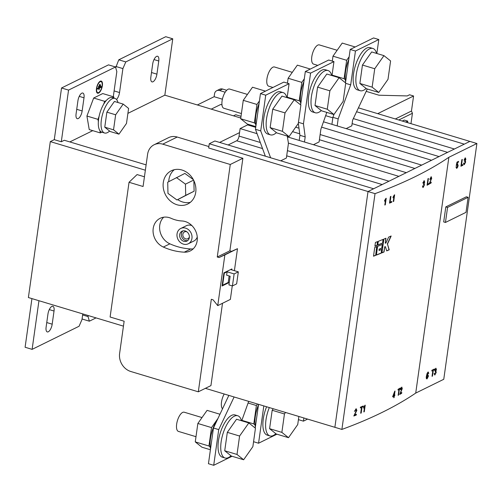 <?xml version="1.0" encoding="UTF-8"?>
<svg xmlns="http://www.w3.org/2000/svg" width="502" height="502" viewBox="0 0 502 502"><rect width="100%" height="100%" fill="white"/><g stroke="black" fill="none" stroke-linecap="round" stroke-linejoin="round"><path stroke-width="0.75" d="M255.361 427.02A22.057 8.967 -73.3 0 1 255.298 416.647A22.057 8.967 -73.3 0 1 258.505 404.668M255.035 424.918L253.805 423.933L256.39 405.522L257.457 404.01M254.451 427.428L255.273 427.679M241.782 420.312L253.805 423.933M248.07 403.012L256.39 405.522M222.505 408.835A10.027 4.079 -73.3 0 1 221.52 402.033A10.027 4.079 -73.3 0 1 224.206 394.001M275.862 433.697A22.057 8.967 -73.3 0 1 269.907 435.924A22.057 8.967 -73.3 0 1 265.985 419.86A22.057 8.967 -73.3 0 1 269.31 407.574M269.907 435.924L267.196 435.108A22.057 8.967 -73.3 0 1 263.274 419.044A22.057 8.967 -73.3 0 1 266.6 406.764M285.519 412.456L284.452 413.962L281.867 432.379L288.506 437.681L276.225 433.985L269.587 428.683L272.178 410.272L273.239 408.76M288.506 437.681L297.73 424.566L298.866 416.472M269.587 428.683L281.867 432.379M272.178 410.272L284.452 413.962M247.43 94.42L229.634 89.067A10.027 4.079 106.7 0 0 222.072 100.965A10.027 4.079 106.7 0 0 223.861 108.269L241.412 113.546M286.862 97.57A22.057 8.967 106.7 0 0 283.172 92.619A22.057 8.967 106.7 0 0 266.537 118.792A22.057 8.967 106.7 0 0 270.465 134.856A22.057 8.967 106.7 0 0 276.42 132.628M283.172 92.619L280.461 91.803A22.057 8.967 106.7 0 0 263.826 117.976A22.057 8.967 106.7 0 0 267.754 134.04L270.465 134.856M294.235 99.785L281.955 96.089L272.73 109.204L270.145 127.615L276.784 132.917L289.058 136.613L282.419 131.311L285.01 112.894L294.235 99.785L300.874 105.087L298.282 123.498L289.058 136.613M272.73 109.204L285.01 112.894M270.145 127.615L282.419 131.311M292.289 72.344L274.494 66.992A10.027 4.079 106.7 0 0 266.932 78.889A10.027 4.079 106.7 0 0 268.721 86.193L272.944 87.461M331.722 75.495A22.057 8.967 106.7 0 0 328.032 70.544A22.057 8.967 106.7 0 0 311.397 96.717A22.057 8.967 106.7 0 0 315.325 112.781A22.057 8.967 106.7 0 0 321.28 110.553M328.032 70.544L325.321 69.728A22.057 8.967 106.7 0 0 308.686 95.901A22.057 8.967 106.7 0 0 312.614 111.965L315.325 112.781M339.095 77.71L326.815 74.014L317.59 87.122L315.005 105.539L321.644 110.842L333.918 114.531L327.279 109.229L329.87 90.818L339.095 77.71L345.734 83.012L343.142 101.423L333.918 114.531L332.901 117.324L338.166 118.911L337.181 125.92M317.59 87.122L329.87 90.818M315.005 105.539L327.279 109.229M303.917 81.525A22.057 8.967 106.7 0 0 300.717 93.504A22.057 8.967 106.7 0 0 300.78 103.876M287.433 83.188L288.123 78.256L297.353 65.147L310.343 69.056M304.294 78.839L301.809 82.372L299.217 100.789L300.453 101.768M288.123 78.256L301.809 82.372M299.87 104.284L300.685 104.535M287.194 97.168L299.217 100.789M259.057 103.6A22.057 8.967 106.7 0 0 255.857 115.579A22.057 8.967 106.7 0 0 255.92 125.952M255.825 126.611L247.317 124.05L240.678 118.748L243.269 100.331L252.493 87.222L265.483 91.132M259.44 100.915L256.949 104.454L254.363 122.864L255.593 123.85M243.269 100.331L256.949 104.454M240.678 118.748L254.363 122.864M337.143 50.269L319.354 44.916A10.027 4.079 106.7 0 0 311.792 56.814A10.027 4.079 106.7 0 0 313.581 64.112L317.797 65.385M376.582 53.413A22.057 8.967 106.7 0 0 372.892 48.462A22.057 8.967 106.7 0 0 356.257 74.641A22.057 8.967 106.7 0 0 360.185 90.705A22.057 8.967 106.7 0 0 366.14 88.471M372.892 48.462L370.181 47.646A22.057 8.967 106.7 0 0 353.546 73.825A22.057 8.967 106.7 0 0 357.474 89.889L360.185 90.705M383.955 55.634L371.675 51.938L362.45 65.047L359.865 83.457L366.498 88.76L378.778 92.456L372.139 87.153L374.73 68.743L383.955 55.634L390.594 60.937L388.002 79.347L378.778 92.456M362.45 65.047L374.73 68.743M359.865 83.457L372.139 87.153M348.777 59.449A22.057 8.967 106.7 0 0 345.577 71.428A22.057 8.967 106.7 0 0 345.64 81.801M332.293 61.112L332.983 56.18L342.213 43.072L355.196 46.981M349.154 56.764L346.669 60.296L344.077 78.707L345.313 79.692M332.983 56.18L346.669 60.296M344.73 82.209L345.545 82.453M332.054 75.093L344.077 78.707M195.993 436.696L178.442 431.413A10.027 4.079 -73.3 0 1 176.66 424.108A10.027 4.079 -73.3 0 1 184.221 412.211L202.011 417.564M231.008 455.772A22.057 8.967 -73.3 0 1 225.047 458A22.057 8.967 -73.3 0 1 221.125 441.942A22.057 8.967 -73.3 0 1 237.76 415.763A22.057 8.967 -73.3 0 1 241.449 420.714M225.047 458L222.336 457.184A22.057 8.967 -73.3 0 1 218.414 441.126A22.057 8.967 -73.3 0 1 235.049 414.947L237.76 415.763M243.646 459.757L231.366 456.061L224.727 450.758L227.318 432.347L236.542 419.239L248.823 422.929L239.592 436.037L237.007 454.454L243.646 459.757L252.87 446.648L255.455 428.231L248.823 422.929M224.727 450.758L237.007 454.454M227.318 432.347L239.592 436.037M210.501 449.095A22.057 8.967 -73.3 0 1 210.438 438.723A22.057 8.967 -73.3 0 1 217.943 418.517M219.958 414.244L207.075 410.366L197.851 423.481L195.265 441.892L201.904 447.194L210.413 449.754M210.175 446.993L208.945 446.008L211.53 427.597L217.987 418.423M195.265 441.892L208.945 446.008M197.851 423.481L211.53 427.597M109.593 131.041A18.047 7.335 -73.3 0 1 104.573 133.005A18.047 7.335 -73.3 0 1 101.366 119.865A18.047 7.335 -73.3 0 1 114.977 98.442A18.047 7.335 -73.3 0 1 118.001 102.533M104.573 133.005L101.831 132.177A18.047 7.335 -73.3 0 1 98.624 119.037A18.047 7.335 -73.3 0 1 112.235 97.62L114.977 98.442M123.178 104.09L114.406 101.448L106.876 112.153L104.761 127.182L110.183 131.511L118.955 134.153L126.485 123.448L128.594 108.419L123.178 104.09L115.648 114.789L113.534 129.823L118.955 134.153M104.761 127.182L113.534 129.823M106.876 112.153L115.648 114.789M99.365 85.415L99.478 84.606L100.18 84.286L99.998 85.102L99.245 85.384M98.499 87.097L98.618 86.288L100.664 85.302L100.482 86.124L98.379 87.059M97.47 89.111L97.583 88.302L101.241 86.526L101.059 87.342L99.465 88.126L98.969 89.858L99.063 88.327L97.35 89.074M102.37 85.698A6.331 2.573 106.7 0 0 101.241 81.086A6.331 2.573 106.7 0 0 96.466 88.603A6.331 2.573 106.7 0 0 97.589 93.215A6.331 2.573 106.7 0 0 102.37 85.698M97.501 93.184A6.331 2.573 106.7 0 0 102.195 85.641A6.331 2.573 106.7 0 0 101.153 81.06M100.984 81.613A5.76 2.341 106.7 0 0 100.902 81.581A5.76 2.341 106.7 0 0 96.553 88.415A5.76 2.341 106.7 0 0 97.583 92.606A5.76 2.341 106.7 0 0 97.67 92.632M96.729 88.471A5.76 2.341 106.7 0 0 97.758 92.663A5.76 2.341 106.7 0 0 102.101 85.829A5.76 2.341 106.7 0 0 101.078 81.638A5.76 2.341 106.7 0 0 96.729 88.471M170.743 249.814A66.615 56.921 -116.2 0 0 184.272 252.167A16.039 13.705 -116.2 0 0 190.208 250.962A16.039 13.705 -116.2 0 0 196.677 233.819A16.039 13.705 -116.2 0 0 181.981 220.974A34.531 29.505 -116.2 0 1 174.966 219.757A34.531 29.505 -116.2 0 1 171.132 218.326A16.039 13.705 -116.2 0 0 160.157 218.295A16.039 13.705 -116.2 0 0 153.154 232.652A16.039 13.705 -116.2 0 0 163.345 247.053A66.615 56.921 -116.2 0 0 170.743 249.814M163.683 217.209A16.039 13.705 -116.2 0 0 169.889 243.834A66.615 56.921 -116.2 0 0 177.281 246.595A66.615 56.921 -116.2 0 0 190.816 248.948A16.039 13.705 -116.2 0 0 193.226 248.835M181.956 170.015A18.549 15.844 -116.2 0 0 171.326 170.755A18.549 15.844 -116.2 0 0 163.388 188.514A18.549 15.844 -116.2 0 0 177.068 204.772A18.549 15.844 -116.2 0 0 187.704 204.038A18.549 15.844 -116.2 0 0 195.636 186.273A18.549 15.844 -116.2 0 0 181.956 170.015M174.288 169.701A18.549 15.844 -116.2 0 0 168.728 181.661M177.721 199.614A18.549 15.844 -116.2 0 0 182.678 202.017A18.549 15.844 -116.2 0 0 190.346 202.331M188.263 243.777A8.521 7.279 -116.2 0 0 191.908 235.62A8.521 7.279 -116.2 0 0 185.627 228.146A8.521 7.279 -116.2 0 0 180.739 228.485A8.521 7.279 -116.2 0 0 177.093 236.649A8.521 7.279 -116.2 0 0 183.381 244.116A8.521 7.279 -116.2 0 0 188.263 243.777L193.872 241.016A8.521 7.279 -116.2 0 0 197.248 236.994M191.946 225.643A8.521 7.279 -116.2 0 0 191.231 225.385A8.521 7.279 -116.2 0 0 186.349 225.724L180.739 228.485M185.225 230.964A5.516 4.713 -116.2 0 0 182.069 231.184A5.516 4.713 -116.2 0 0 179.71 236.467A5.516 4.713 -116.2 0 0 183.776 241.299A5.516 4.713 -116.2 0 0 186.939 241.079A5.516 4.713 -116.2 0 0 189.298 235.802A5.516 4.713 -116.2 0 0 185.225 230.964M182.96 230.87A5.516 4.713 -116.2 0 0 181.504 236.172A5.516 4.713 -116.2 0 0 185.458 240.471A5.516 4.713 -116.2 0 0 187.729 240.565M189.379 236.913A3.809 3.257 63.8 0 1 187.867 238.72A3.809 3.257 63.8 0 1 185.684 238.877A3.809 3.257 63.8 0 1 182.872 235.532A3.809 3.257 63.8 0 1 184.504 231.886A3.809 3.257 63.8 0 1 186.688 231.736A3.809 3.257 63.8 0 1 186.857 231.792M456.833 167.618L456.4 166.733L455.967 167.022L456.726 168.377L457.667 167.172L458.138 165.509L457.473 163.853L456.826 164.574L457.234 162.792L458.445 162.196L458.564 161.355L457.008 162.115L456.199 165.654L457.347 164.568L457.711 165.76L456.538 167.605M457.793 163.803L457.473 163.853M465.116 158.682L465.467 159.46L464.501 161.569L464.783 161.349L465.228 162.265L464.394 163.897L463.948 163.018L463.515 163.307L464.275 164.662L465.643 162.071L465.26 160.747L465.887 159.228L465.191 158.011L463.999 160.169L465.122 158.682M464.394 163.897L463.999 163.884M465.549 157.961L465.191 158.011M465.367 160.759L465.643 162.071M432.04 376.318L432.498 376.086L433.314 370.269L434.362 369.754L434.468 368.995L431.915 370.256L431.808 371.016L432.856 370.501L432.04 376.318M476.9 143.509L448.863 157.302L415.725 393.085L443.762 379.286L476.9 143.509L469.885 141.395L464.275 144.156L356.583 111.745M428.783 373.362L428.074 372.145L427.133 373.306L426.386 376.23C426.066 378.075 426.298 378.941 427.089 378.828L428.444 376.067L427.773 374.41L426.857 375.665L427.56 373.287L427.942 372.917L428.35 373.657L428.783 373.362L428.35 373.488M428.438 372.082L428.074 372.145M426.7 378.884L428.444 376.067M434.97 374.247L434.519 373.369L434.092 373.657L434.845 375.013L436.213 372.415L435.83 371.097L436.458 369.572L435.761 368.361L434.569 370.52L435.861 369.083L435.498 369.058L436.037 369.811L435.071 371.919L435.579 371.662L435.184 371.643L435.799 372.616L434.97 374.247L434.569 374.228M436.125 368.311L435.761 368.361M435.937 371.11L436.213 372.415M460.924 166.237L462.932 165.246L463.039 164.487L461.489 165.246L462.304 159.429L461.846 159.661L460.924 166.237M468.121 197.311L466.371 196.784L445.807 206.899L443.693 221.928L445.45 222.455L466.007 212.34L468.121 197.311L447.564 207.426L445.807 206.899M221.972 104.874L220.692 104.491L211.248 109.141M366.19 91.364L378.979 95.217L407.21 95.926L409.544 94.778L413.579 95.995L411.464 111.024L395.338 118.961M374.743 247.436L373.513 256.202A784.061 253.573 8 0 0 375.665 255.367L376.895 246.601A784.061 253.573 -172 0 1 374.743 247.436M423.268 186.706L422.847 185.84L422.439 186.135L423.142 187.472L424.454 184.862L424.102 183.55L424.705 182.019L424.064 180.82L422.916 182.992L424.152 181.542L423.795 181.523L424.309 182.264L423.381 184.385L423.864 184.115L423.475 184.102L424.058 185.069L423.268 186.706L422.879 186.694M422.791 187.535L424.454 184.862M424.403 180.764L424.064 180.82M424.203 183.563L424.705 182.019M431.218 182.126A784.061 253.573 -172 0 1 429.768 182.96L431.733 178.235L431.074 176.942L429.863 179.339L431.18 177.658L430.785 177.652L431.35 178.461L429.16 184.083A784.061 253.573 8 0 0 431.105 182.973L431.218 182.126M431.45 176.861L431.074 176.942M389.489 203.141A784.061 253.573 8 0 0 391.729 202.218L391.836 201.459A784.061 253.573 -172 0 1 390.11 202.174L390.932 196.357A784.061 253.573 -172 0 1 390.418 196.571L389.489 203.141M401.776 392.47A784.061 253.573 -172 0 1 400.326 393.304L402.29 388.579L401.631 387.287L400.42 389.684L401.738 388.002L401.343 387.996L401.907 388.805L399.717 394.428A784.061 253.573 8 0 0 401.656 393.317L401.776 392.47M402.008 387.205L401.631 387.287M393.712 397.741A784.061 253.573 8 0 0 394.108 397.528L394.334 395.927A784.061 253.573 8 0 0 394.729 395.714L394.848 394.867A784.061 253.573 -172 0 1 394.453 395.08L395.018 391.039A784.061 253.573 -172 0 1 394.741 391.183L392.577 396.862A784.061 253.573 8 0 0 393.932 396.141L393.712 397.741M360.687 413.246A784.061 253.573 8 0 0 361.202 413.033L362.017 407.216A784.061 253.573 8 0 0 363.178 406.739L363.285 405.98A784.061 253.573 -172 0 1 360.442 407.153L360.336 407.913A784.061 253.573 8 0 0 361.503 407.429L360.687 413.246M448.863 157.302A784.061 253.573 -172 0 1 375.032 193.64L341.893 429.423A784.061 253.573 8 0 0 415.725 393.085M356.382 414.2A784.061 253.573 -172 0 1 354.563 414.922L356.884 410.303L356 408.942L354.544 411.263L356.156 409.676L355.705 409.651L356.407 410.498L353.828 416.007A784.061 253.573 8 0 0 356.263 415.041L356.382 414.2M356.476 408.892L356 408.942M364.295 411.74L365.218 405.164A784.061 253.573 -172 0 1 364.923 405.29L363.699 407.348L363.592 408.126L364.559 406.808L363.837 411.935A784.061 253.573 8 0 0 364.295 411.74L364.119 411.684A783.86 253.51 -172 0 1 363.856 411.797M398.136 395.319A784.061 253.573 8 0 0 398.563 395.08L399.379 389.263A784.061 253.573 8 0 0 400.345 388.717L400.452 387.958A784.061 253.573 -172 0 1 398.092 389.282L397.986 390.041A784.061 253.573 8 0 0 398.958 389.502L398.136 395.319M393.712 201.384L394.635 194.814A784.061 253.573 -172 0 1 394.34 194.933L393.116 196.997L393.003 197.775L393.97 196.458L393.248 201.578A784.061 253.573 8 0 0 393.712 201.384L393.537 201.333A783.86 253.51 -172 0 1 393.267 201.446M385.291 204.841L386.22 198.265A784.061 253.573 -172 0 1 385.912 198.384L384.651 200.436L384.538 201.214L385.536 199.903L384.814 205.029A784.061 253.573 8 0 0 385.291 204.841L385.116 204.785A783.86 253.51 -172 0 1 384.833 204.898M427.076 185.251A784.061 253.573 8 0 0 428.928 184.215L429.034 183.456A784.061 253.573 -172 0 1 427.61 184.253L428.426 178.436A784.061 253.573 -172 0 1 427.999 178.674L427.076 185.251M381.94 252.857L383.879 239.084A784.061 253.573 8 0 0 385.963 238.224L385.254 243.238A784.061 253.573 8 0 0 385.944 242.949L388.636 237.107A784.061 253.573 8 0 0 391.152 236.034L387.475 244.079L389.213 249.814A784.061 253.573 -172 0 1 386.703 250.887L385.417 246.708A784.061 253.573 -172 0 1 384.727 246.997L384.024 252.004A784.061 253.573 -172 0 1 381.94 252.857M381.244 253.146A784.061 253.573 -172 0 1 376.374 255.091L377.611 246.319A784.061 253.573 8 0 0 382.48 244.38L381.953 248.132A784.061 253.573 -172 0 1 379.211 249.237L379.035 250.492A784.061 253.573 8 0 0 381.771 249.387L381.244 253.146L381.576 249.469M378.313 241.311L377.786 245.07A784.061 253.573 8 0 0 382.656 243.125L383.183 239.366A784.061 253.573 -172 0 1 378.313 241.311M375.446 242.428L374.919 246.181A784.061 253.573 8 0 0 377.071 245.346L377.598 241.594A784.061 253.573 -172 0 1 375.446 242.428M386.025 198.34L385.116 204.785M384.814 200.643L385.536 199.903M394.44 194.895L393.537 201.333M393.273 197.192L393.97 196.458M391.642 201.54L391.729 202.218M391.554 202.168A783.86 253.51 -172 0 1 389.508 203.009M390.738 196.439L390.11 202.174M423.795 181.523L423.305 182.866M423.13 182.816L422.74 182.941M423.889 180.77L424.529 181.969M428.833 183.569L428.928 184.215M428.752 184.159A783.86 253.51 -172 0 1 427.095 185.087M428.225 178.549L427.61 184.253M430.898 176.886L431.557 178.179L429.768 182.96M431.023 182.245L431.105 182.973M430.929 182.916A783.86 253.51 -172 0 1 429.185 183.914M430.785 177.652L430.233 179.208M430.057 179.151L429.687 179.289M355.824 408.885L356.709 410.247L354.563 414.922M356.188 414.275L356.263 415.041M356.087 414.991A783.86 253.51 -172 0 1 353.847 415.876M355.705 409.651L355.008 411.163M354.832 411.107L354.368 411.213M363.09 406.062L363.002 406.683A783.86 253.51 -172 0 1 361.842 407.166L361.202 413.033M361.026 412.983A783.86 253.51 -172 0 1 360.706 413.115M360.354 407.781A783.86 253.51 -172 0 0 361.327 407.379L361.503 407.429M365.023 405.246L364.119 411.684M363.856 407.549L364.559 406.808M394.647 394.974L394.553 395.658A783.86 253.51 -172 0 1 394.158 395.871L394.108 397.528M392.602 396.705A783.86 253.51 -172 0 0 393.756 396.084L393.932 396.141M394.823 391.146L394.453 395.08M400.251 388.071L400.169 388.667A783.86 253.51 -172 0 1 399.203 389.207L398.563 395.08M398.011 389.878A783.86 253.51 -172 0 0 398.783 389.445L398.958 389.502M401.456 387.23L402.115 388.523L400.326 393.304M401.581 392.589L401.656 393.317M401.481 393.261A783.86 253.51 -172 0 1 399.743 394.258M401.343 387.996L400.791 389.552M400.615 389.502L400.245 389.634M222.568 89.042L219.581 90.517A5.014 4.286 -116.2 0 0 216.707 90.711L219.694 89.243A5.014 4.286 63.8 0 1 222.568 89.042L226.709 90.291M115.717 67.688L118.779 59.813L165.742 36.702L172.757 38.811L164.838 95.173L240.778 118.026M222.399 99.195L214.134 96.71L214.53 93.893A5.014 4.286 -116.2 0 1 216.707 90.711M197.361 104.962L214.134 96.71M241.016 116.326L235.733 114.738L233.499 115.836M398.77 119.997L412.431 113.27L411.464 111.024M410.969 123.668L412.431 113.27M377.699 113.653L413.579 95.995M405.785 122.105L407.762 121.133L404.254 120.078L402.278 121.051M407.762 121.133L407.555 122.639M145.36 170.209L50.307 141.602L54.272 139.65L61.294 141.759L64.331 140.265L146.113 164.876M154.114 144.758L168.603 137.63A15.035 12.851 63.8 0 1 177.219 137.033L162.736 144.162A15.035 12.851 -116.2 0 0 154.114 144.758A15.035 12.851 -116.2 0 0 147.601 154.296L143.07 186.499L129.039 182.276L137.084 174.57L144.438 176.786M208.876 146.559L177.219 137.033M162.736 144.162L230.267 164.487L242.88 158.274L208.681 147.983L209.271 143.754L214.881 140.993L373.62 188.765L368.016 191.526L334.878 427.309L341.893 429.423M228.109 144.978L236.662 140.767A4.01 1.631 106.7 0 0 239.059 136.092L240.113 128.575L247.593 124.898L255.725 127.345M219.631 142.424L239.548 132.622M252.343 126.328L253.309 125.851M69.841 141.922L92.763 130.645M127.903 113.352L164.838 95.173M358.415 107.848L469.885 141.395L368.016 191.526L334.878 427.309L205.381 388.335M230.267 164.487L217.259 257.011L219.016 257.539L224.871 254.897L217.742 305.624L213.074 299.813L211.323 299.286L198.315 391.811L210.934 385.605L222.505 303.283M198.315 391.811L130.784 371.493A15.035 12.851 -116.2 0 1 119.614 353.439L124.138 321.23L110.107 317.007L129.039 182.276M50.307 141.602L28.388 297.542L123.448 326.143M217.259 257.011L229.878 250.805L231.635 251.333L237.49 248.691L234.403 270.672M242.88 158.274L229.878 250.805M209.271 143.754L375.032 193.64M232.263 285.895L230.362 299.412L217.742 305.624M346.154 128.619L351.808 125.839L352.599 120.198L367.301 89.005M313.443 144.714L319.096 141.934L320.891 129.158L326.802 112.392M280.731 160.816L286.385 158.03L288.443 143.377L287.288 136.073M287.414 136.883L406.331 172.669L398.858 176.346L288.405 143.108M240.113 128.575L257.062 133.676M323.489 121.798L439.043 156.574L431.563 160.251L321.594 127.157M231.729 269.869L231.861 268.947L223.917 272.856L222.066 286.008L228.881 282.651M224.871 254.897L237.49 248.691M219.016 257.539L231.635 251.333M332.901 117.324L331.916 124.333M376.851 53.494L378.809 39.532L373.551 37.951L350.183 49.447L345.495 82.824M378.809 39.532L355.447 51.035L350.691 84.851L338.166 118.911M298.326 123.222L299.926 135.302L305.191 136.883L304.469 142.016M299.926 135.302L299.205 140.428M331.991 75.57L333.949 61.608L328.691 60.027L305.323 71.522L300.635 104.899M333.949 61.608L310.587 73.11L303.459 123.837L305.191 136.883M287.131 97.645L289.089 83.69L283.831 82.102L260.463 93.604L255.449 129.296L265.345 156.185M289.089 83.69L265.727 95.185L260.707 130.884L270.609 157.766M232.062 456.268L213.708 465.298L208.449 463.716L213.463 428.018L228.843 395.4M213.708 465.298L218.728 429.599L234.101 396.982M248.678 401.368L241.713 420.795M255.217 428.043L258.549 404.342M276.922 434.192L258.568 443.222L263.814 405.923M307.594 419.095L303.428 421.147L303.873 417.978M193.32 179.609L184.868 173.422L167.718 182.195L167.969 193.408L176.961 199.984L194.111 191.212L193.872 180.701M345.683 83.345L350.691 84.851M350.183 49.447L355.447 51.035M298.452 122.331L303.459 123.837M305.323 71.522L310.587 73.11M260.463 93.604L265.727 95.185M255.449 129.296L260.707 130.884M213.463 428.018L218.728 429.599M253.56 441.716L258.568 443.222M298.42 419.641L303.428 421.147M176.961 199.984L185.702 195.353L185.451 184.14L193.596 180.13M185.451 184.14L176.453 177.564M185.702 195.353L194.111 191.212M229.226 282.758L228.222 282.457L229.138 275.943M227.105 271.808L226.628 275.19L230.142 276.251L228.925 284.891L232.432 285.945L234.12 273.923L227.105 271.808L224.3 273.188L222.612 285.211L228.222 282.457M222.612 285.211L222.198 285.086M232.432 285.945L236.637 283.875L238.331 271.852L230.65 269.543M224.3 273.188L223.886 273.063M234.12 273.923L238.331 271.852M219.581 90.517L225.203 92.205M112.272 97.633L113.785 96.886L113.998 98.147M103.594 104.353L104.717 101.348L106.229 100.601M98.354 121.622L97.972 119.357L99.095 116.351M101.793 132.164L100.281 132.911L99.898 130.645M76.078 113.935A6.513 2.648 106.7 0 0 77.239 118.679A6.513 2.648 106.7 0 0 82.152 110.948L84.003 97.796A6.513 2.648 106.7 0 0 82.843 93.052A6.513 2.648 106.7 0 0 77.923 100.783L76.078 113.935M104.717 101.348L93.667 98.022L86.921 116.031L89.23 129.585L100.281 132.911M97.972 119.357L86.921 116.031M113.785 96.886L102.734 93.56L93.667 98.022M152.69 63.992L150.845 77.145A6.513 2.648 106.7 0 0 152.006 81.889A6.513 2.648 106.7 0 0 156.919 74.152L158.764 60.999A6.513 2.648 106.7 0 0 157.609 56.255A6.513 2.648 106.7 0 0 152.69 63.992M46.109 327.172A6.513 2.648 106.7 0 0 47.27 331.916A6.513 2.648 106.7 0 0 52.183 324.185L54.034 311.033A6.513 2.648 106.7 0 0 52.873 306.289A6.513 2.648 106.7 0 0 47.96 314.02L46.109 327.172M54.279 139.65L61.539 87.982L68.554 90.096L115.516 66.986L116.828 71.585L113.458 95.537A6.513 2.648 106.7 0 0 113.352 96.754M61.539 87.982L108.501 64.871L115.516 66.986M116.533 99.478A6.513 2.648 106.7 0 0 119.532 92.55L122.902 68.598L125.795 61.922L172.757 38.811M115.887 66.484L122.902 68.598M118.779 59.813L125.795 61.922M82.14 318.375L82.341 319.077L89.356 321.192L88.051 316.593L88.195 315.538M82.623 314.955L88.051 316.593M82.774 313.907L81.977 319.579L79.078 326.25L32.115 349.361L38.955 300.717M31.933 298.608L25.1 347.252L32.115 349.361M61.294 141.759L68.554 90.096M89.356 321.192L96.045 317.898M427.905 372.095L428.608 373.312M427.767 372.867L427.56 373.287M427.384 373.237L426.857 375.665M427.604 374.36L428.269 376.017M427.378 375.176L426.512 376.864L427.811 375.182L427.378 375.176L428.018 376.299L426.844 378.075M427.164 378.088L426.681 376.92M426.512 376.864L426.995 378.031M434.274 369.089L434.192 369.704L433.144 370.219L432.498 376.086M431.827 370.865L432.856 370.501M435.498 369.058L434.977 370.394M435.592 368.311L436.458 369.572M436.288 369.522L435.654 371.047M436.043 372.365L434.676 374.956M464.927 158.714L464.406 160.044M465.021 157.961L465.887 159.228M465.712 159.172L465.084 160.696M465.473 162.014L464.099 164.612M462.844 164.581L462.932 165.246M462.762 165.189L460.943 166.087M462.11 159.529L461.489 165.246M456.23 166.683L456.663 167.568M457.077 164.612L456.607 165.534M458.37 161.449L458.445 162.196M458.27 162.146L457.234 162.792M457.058 162.736L456.826 164.574M457.303 163.796L458.138 165.509M457.962 165.453L457.667 167.172M457.491 167.116L456.55 168.327M394.384 392.928L393.016 395.701L394.384 392.928L394.051 395.294A784.061 253.573 -172 0 1 393.191 395.758M101.134 86.557L100.883 87.292L99.289 88.076L98.9 89.77M97.332 89.036L99.063 88.327M100.557 85.334L100.306 86.068L98.367 87.022M99.227 85.346L100.074 84.311M381.959 252.726A783.86 253.51 8 0 0 383.848 251.954L384.024 252.004M383.848 251.954L384.727 246.997M384.551 246.94A783.86 253.51 8 0 0 385.241 246.658L385.417 246.708M386.666 250.774A783.86 253.51 8 0 0 389.037 249.758L389.213 249.814M389.037 249.758L387.475 244.079M387.299 244.022L390.976 235.984M385.768 238.306L385.254 243.238M376.393 254.96A783.86 253.51 8 0 0 381.068 253.09M379.211 249.237L379.035 250.492M379.035 249.187A783.86 253.51 8 0 0 381.777 248.082L381.953 248.132M381.777 248.082L382.286 244.455M382.988 239.448L382.656 243.125M382.48 243.075A783.86 253.51 -172 0 1 377.805 244.938M376.701 246.677L375.665 255.367M375.49 255.317A783.86 253.51 -172 0 1 373.532 256.076M377.404 241.669L377.071 245.346M376.895 245.296A783.86 253.51 -172 0 1 374.938 246.055M447.564 207.426L445.45 222.455M190.816 248.948L184.272 252.167M414.884 168.465L319.404 139.732M299.732 133.808L292.553 131.649M382.173 184.56L286.692 155.827M262.54 148.561L236.662 140.767M447.596 152.363L352.115 123.63M332.832 117.832L325.647 115.667M239.059 136.092L260.306 142.486M287.42 150.65L388.981 181.209M295.684 127.194L298.985 128.186M320.132 134.549L421.693 165.114M353.352 118.604L454.404 149.012M169.889 243.834L163.345 247.053M76.724 109.317L82.152 110.948M79.253 96.365L84.003 97.796M151.491 72.52L156.919 74.152M154.02 59.575L158.764 60.999M46.761 322.554L52.183 324.185M49.284 309.602L54.034 311.033M114.111 90.918L119.532 92.55"/></g></svg>
